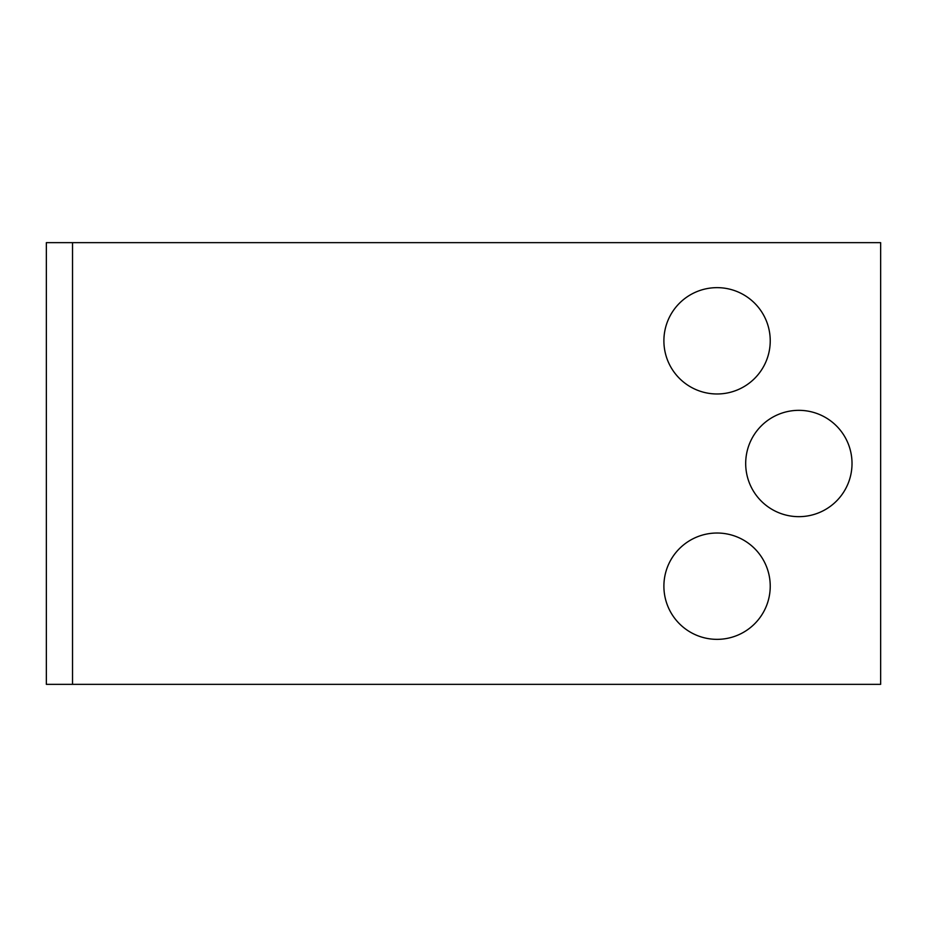 <?xml version="1.0" encoding="UTF-8"?>
<svg xmlns="http://www.w3.org/2000/svg" width="927" height="927" viewBox="0 0 927 927"><rect width="100%" height="100%" fill="white"/><g stroke="black" fill="none" stroke-linecap="round" stroke-linejoin="round"><path stroke-width="1.39" d="M852.017 463.5A53.163 53.163 0 0 1 798.854 516.663A53.163 53.163 0 0 1 745.69 463.5A53.163 53.163 0 0 1 798.854 410.337A53.163 53.163 0 0 1 852.017 463.5M770.233 340.812A53.163 53.163 0 0 1 717.058 393.975A53.163 53.163 0 0 1 663.894 340.812A53.163 53.163 0 0 1 717.058 287.648A53.163 53.163 0 0 1 770.233 340.812M770.233 586.188A53.163 53.163 0 0 1 717.058 639.352A53.163 53.163 0 0 1 663.894 586.188A53.163 53.163 0 0 1 717.058 533.025A53.163 53.163 0 0 1 770.233 586.188M72.526 242.654L46.35 242.654L46.35 684.346L880.65 684.346L880.65 242.654L72.526 242.654L72.526 684.346"/></g></svg>
